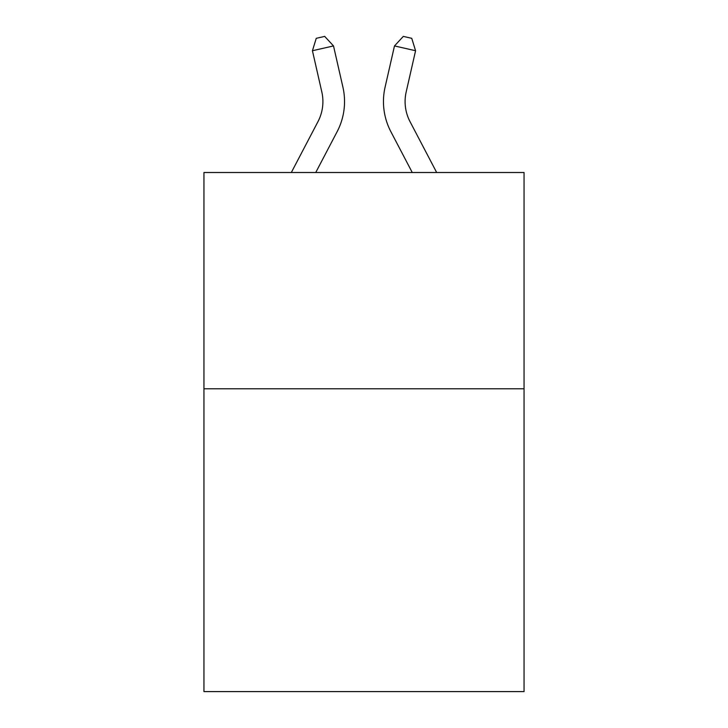 <?xml version="1.0" encoding="UTF-8"?>
<svg xmlns="http://www.w3.org/2000/svg" width="728" height="728" viewBox="0 0 728 728"><rect width="100%" height="100%" fill="white"/><g stroke="black" fill="none" stroke-linecap="round" stroke-linejoin="round"><path stroke-width="1.09" d="M524.051 388.798L524.051 691.6L203.949 691.6L203.949 172.518L524.051 172.518L524.051 388.798L203.949 388.798M291.318 172.518L317.963 121.649A43.261 43.261 -34.2 0 0 321.822 91.965L312.43 50.733L316.252 38.32L324.688 36.4L333.515 45.928L342.915 87.16A64.883 64.883 144.7 0 1 337.128 131.686L315.734 172.518L337.128 131.686M436.682 172.518L410.037 121.649A43.261 43.261 34.2 0 1 406.179 91.965L415.57 50.733L394.485 45.928L385.085 87.16A64.883 64.883 -144.7 0 0 390.872 131.686L412.266 172.518L390.872 131.686M317.963 121.649A43.261 43.261 -35.3 0 0 321.822 91.965A43.261 43.261 -35.3 0 1 317.963 121.649A43.261 43.261 -35.3 0 0 321.822 91.965A43.261 43.261 -35.3 0 1 317.963 121.649A43.261 43.261 -35.3 0 0 321.822 91.965A43.261 43.261 -35.3 0 1 317.963 121.649A43.261 43.261 -35.3 0 0 321.822 91.965A43.261 43.261 -35.3 0 1 317.963 121.649A43.261 43.261 -35.3 0 0 321.822 91.965A43.261 43.261 -35.3 0 1 317.963 121.649A43.261 43.261 -35.3 0 0 321.822 91.965A43.261 43.261 -35.3 0 1 317.963 121.649A43.261 43.261 -35.3 0 0 321.822 91.965A43.261 43.261 -35.3 0 1 317.963 121.649A43.261 43.261 -35.3 0 0 321.822 91.965A43.261 43.261 -35.3 0 1 317.963 121.649A43.261 43.261 -35.3 0 0 321.822 91.965A43.261 43.261 -35.3 0 1 317.963 121.649A43.261 43.261 -35.3 0 0 321.822 91.965A43.261 43.261 -35.3 0 1 317.963 121.649A43.261 43.261 -35.3 0 0 321.822 91.965A43.261 43.261 -35.3 0 1 317.963 121.649A43.261 43.261 -35.3 0 0 321.822 91.965A43.261 43.261 -35.3 0 1 317.963 121.649A43.261 43.261 -35.3 0 0 321.822 91.965A43.261 43.261 -35.3 0 1 317.963 121.649A43.261 43.261 -35.3 0 0 321.822 91.965A43.261 43.261 -35.3 0 1 317.963 121.649A43.261 43.261 -35.3 0 0 321.822 91.965A43.261 43.261 -35.3 0 1 317.963 121.649A43.261 43.261 -35.3 0 0 321.822 91.965A43.261 43.261 -35.3 0 1 317.963 121.649A43.261 43.261 -35.3 0 0 321.822 91.965M312.43 50.733L333.515 45.928L342.915 87.16M410.037 121.649A43.261 43.261 35.3 0 1 406.179 91.965A43.261 43.261 35.3 0 0 410.037 121.649A43.261 43.261 35.3 0 1 406.179 91.965A43.261 43.261 35.3 0 0 410.037 121.649A43.261 43.261 35.3 0 1 406.179 91.965A43.261 43.261 35.3 0 0 410.037 121.649A43.261 43.261 35.3 0 1 406.179 91.965A43.261 43.261 35.3 0 0 410.037 121.649A43.261 43.261 35.3 0 1 406.179 91.965A43.261 43.261 35.3 0 0 410.037 121.649A43.261 43.261 35.3 0 1 406.179 91.965A43.261 43.261 35.3 0 0 410.037 121.649A43.261 43.261 35.3 0 1 406.179 91.965A43.261 43.261 35.3 0 0 410.037 121.649A43.261 43.261 35.3 0 1 406.179 91.965A43.261 43.261 35.3 0 0 410.037 121.649A43.261 43.261 35.3 0 1 406.179 91.965A43.261 43.261 35.3 0 0 410.037 121.649A43.261 43.261 35.3 0 1 406.179 91.965A43.261 43.261 35.3 0 0 410.037 121.649A43.261 43.261 35.3 0 1 406.179 91.965A43.261 43.261 35.3 0 0 410.037 121.649A43.261 43.261 35.3 0 1 406.179 91.965A43.261 43.261 35.3 0 0 410.037 121.649A43.261 43.261 35.3 0 1 406.179 91.965A43.261 43.261 35.3 0 0 410.037 121.649A43.261 43.261 35.3 0 1 406.179 91.965A43.261 43.261 35.3 0 0 410.037 121.649A43.261 43.261 35.3 0 1 406.179 91.965A43.261 43.261 35.3 0 0 410.037 121.649A43.261 43.261 35.3 0 1 406.179 91.965A43.261 43.261 35.3 0 0 410.037 121.649A43.261 43.261 35.3 0 1 406.179 91.965M415.57 50.733L411.748 38.32L403.312 36.4L394.485 45.928L385.085 87.16"/></g></svg>
